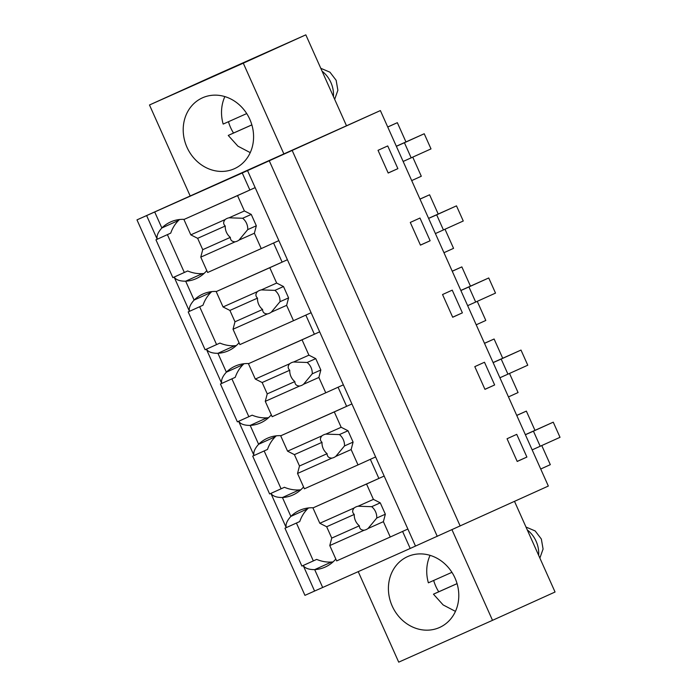 <?xml version="1.0" encoding="UTF-8"?>
<svg xmlns="http://www.w3.org/2000/svg" width="697" height="697" viewBox="0 0 697 697"><rect width="100%" height="100%" fill="white"/><g stroke="black" fill="none" stroke-linecap="round" stroke-linejoin="round"><path stroke-width="1.05" d="M136.978 219.877L380.379 110.57L548.339 486.053L415.49 546.073L255.154 187.624L249.866 190.02L242.251 172.987L136.978 219.877L304.938 595.351L314.582 591.056L303.212 565.494C304.99 568.264 308.815 569.641 314.687 569.623A37.577 33.238 -114.4 0 0 325.281 567.027A37.577 33.238 -114.4 0 0 335.815 559.029M242.251 172.987L380.379 110.57M253.969 455.55L252.697 456.117L269.626 493.964L270.95 493.389C272.736 496.159 276.561 497.536 282.433 497.519A37.577 33.238 -114.4 0 0 293.028 494.922A37.577 33.238 -114.4 0 0 303.561 486.924M244.028 363.729A37.577 33.238 -114.4 0 0 243.105 364.601A37.56 33.221 -114.4 0 0 235.246 377.33L220.444 384.012L237.372 421.859L238.696 421.284C240.482 424.055 244.307 425.431 250.179 425.414A37.577 33.238 -114.4 0 0 260.774 422.818A37.577 33.238 -114.4 0 0 271.307 414.82M211.775 291.625A37.577 33.238 -114.4 0 0 210.851 292.496A37.56 33.221 -114.4 0 0 202.993 305.225L188.19 311.907L205.118 349.755L206.443 349.18C208.22 351.95 212.054 353.327 217.926 353.309A37.577 33.238 -114.4 0 0 228.52 350.713A37.577 33.238 -114.4 0 0 239.054 342.715M184.243 219.355A37.577 33.238 -114.4 0 0 170.547 221.977A37.577 33.238 -114.4 0 0 161.861 227.971C157.923 232.328 156.389 236.074 157.261 239.219L155.936 239.794L172.865 277.65L174.189 277.075C175.966 279.845 179.8 281.222 185.672 281.196A37.577 33.238 -114.4 0 0 196.266 278.608A37.577 33.238 -114.4 0 0 206.791 270.602M308.536 507.939A37.577 33.238 -114.4 0 0 307.612 508.819A37.56 33.221 -114.4 0 0 299.754 521.539L284.951 528.221L301.888 566.069L303.16 565.511M200.771 257.132L235.133 241.815A12.441 11.004 -114.4 0 0 237.224 241.136A12.441 11.004 -114.4 0 0 239.019 240.082L254.37 233.242L261.236 248.594L207.636 272.492L200.771 257.132L202.731 249.674L197.652 238.322L190.804 234.854L183.93 219.494L249.866 190.02M247.531 170.591L255.154 187.624L237.538 195.604L244.403 210.956L251.251 214.423L256.33 225.784L254.37 233.242M269.312 160.885L437.272 536.368M292.209 150.517L460.168 525.991M397.882 168.648L387.724 145.934L378.035 150.325L388.194 173.03L397.882 168.648L388.168 172.978M452.231 290.144L442.543 294.535L452.702 317.248L462.39 312.857L452.231 290.144M419.977 218.039L410.289 222.43L420.448 245.135L430.136 240.753L419.977 218.039M474.796 366.639L484.955 389.353L494.643 384.962L484.485 362.248L474.796 366.639M526.897 457.066L516.738 434.353L507.05 438.744L517.209 461.458L526.897 457.066L517.183 461.397M283.923 154.011L243.288 63.174L305.826 34.85L212.019 76.67L149.48 104.986L190.115 195.831M305.826 34.85L346.461 125.695M514.508 501.37L555.056 592.014L492.518 620.33L398.71 662.15L358.223 571.636M243.288 63.174L149.48 104.986M202.522 97.798A38.875 34.388 -114.4 0 0 202.357 97.876A38.875 34.388 -114.4 0 0 187.031 147.381A38.875 34.388 -114.4 0 0 234.27 168.77A38.875 34.388 -114.4 0 0 234.427 168.7A38.875 34.388 -114.4 0 0 249.761 119.196A38.875 34.388 -114.4 0 0 202.522 97.798M390.259 537.012L336.651 560.911L329.786 545.559L364.148 530.234A12.441 11.004 -114.4 0 0 366.239 529.563A12.441 11.004 -114.4 0 0 368.033 528.509L383.385 521.661L390.259 537.012L407.876 529.04L402.587 531.428L410.211 548.461L415.49 546.073M410.211 548.461L322.676 587.484L314.687 569.623L331.423 562.043A37.577 33.238 -114.4 0 0 333.044 561.904M314.992 590.873L322.676 587.484M270.95 493.389L284.428 487.29A37.56 33.221 -114.4 0 0 299.17 489.939A37.577 33.238 -114.4 0 0 300.79 489.799M269.626 493.964L284.428 487.29M264.154 450.95L281.083 488.78M238.644 421.302L254.022 455.542C253.15 452.388 254.684 448.641 258.622 444.285L250.179 425.414L266.916 417.834A37.577 33.238 -114.4 0 0 268.537 417.695M276.282 435.834A37.577 33.238 -114.4 0 0 275.359 436.705A37.56 33.221 -114.4 0 0 267.5 449.434L254.022 455.542M238.696 421.284L252.175 415.177A37.56 33.221 -114.4 0 0 266.916 417.834M237.372 421.859L252.175 415.177M231.901 378.846L248.829 416.675M221.768 383.437C220.897 380.283 222.43 376.537 226.368 372.181L217.926 353.309L234.662 345.729A37.577 33.238 -114.4 0 0 236.283 345.59M206.443 349.18L219.921 343.072A37.56 33.221 -114.4 0 0 234.662 345.729M205.118 349.755L219.921 343.072M199.647 306.741L216.575 344.571M189.514 311.324C188.643 308.179 190.176 304.432 194.114 300.076L185.672 281.196L202.409 273.616A37.577 33.238 -114.4 0 0 204.029 273.485M174.189 277.075L187.667 270.967A37.56 33.221 -114.4 0 0 202.409 273.616M172.865 277.65L187.667 270.967M167.393 234.636L184.322 272.466M157.261 239.219L170.739 233.12A37.56 33.221 -114.4 0 1 178.598 220.391L161.861 227.971L154.717 212.001M303.212 565.494L316.682 559.395A37.56 33.221 -114.4 0 0 331.423 562.043M301.888 566.069L316.682 559.395M296.417 523.055L313.336 560.885M286.275 527.646C285.404 524.492 286.937 520.746 290.876 516.399L282.433 497.519L299.17 489.939M179.521 219.52A37.577 33.238 -114.4 0 0 178.598 220.391M261.236 248.594L278.852 240.613L273.572 243.009L282.119 262.124L287.408 259.728L269.791 267.709L276.657 283.06L283.505 286.528L288.584 297.889L286.624 305.347L293.498 320.698L311.106 312.718L305.826 315.114L314.373 334.229L319.662 331.833L302.045 339.814L308.91 355.165L315.758 358.641L320.838 369.994L318.877 377.452L325.752 392.803L343.368 384.831L338.08 387.218L346.627 406.334L351.915 403.938L334.299 411.918L341.164 427.278L348.012 430.746L353.091 442.098L351.131 449.556L358.005 464.908L375.622 456.936L370.334 459.323L378.88 478.438L384.169 476.051L366.552 484.023L373.418 499.383L380.266 502.851L385.345 514.203L383.385 521.661M462.39 312.857L452.675 317.187M430.136 240.753L420.422 245.083M494.643 384.962L484.929 389.292M451.97 529.703L492.518 620.33M412.763 157.156L421.302 176.245L411.7 180.593M387.715 126.976L397.342 122.681L405.942 141.909M397.342 122.681L387.741 127.028M403.145 161.46L431.007 148.897L424.229 133.754L396.332 146.239M477.271 301.365L485.809 320.454L476.208 324.802M452.222 271.185L461.85 266.89L470.449 286.118M461.85 266.89L452.248 271.246M467.652 305.669L495.515 293.106L488.736 277.964L460.839 290.449M419.969 199.081L429.596 194.785L419.995 199.133M445.017 229.261L453.555 248.35L443.954 252.697M429.596 194.785L438.195 214.014M435.398 233.565L463.261 221.001L456.483 205.859L428.585 218.344M509.524 373.47L518.063 392.559L508.462 396.907M484.476 343.29L494.103 339.003L502.703 358.223M494.103 339.003L484.502 343.351M499.906 377.774L527.768 365.211L520.999 350.068L493.101 362.553M541.778 445.575L550.316 464.664L540.715 469.011M516.73 415.395L526.357 411.108L534.956 430.328M526.357 411.108L516.756 415.456M532.159 449.879L560.022 437.315L553.252 422.173L525.355 434.667M439.476 627.518A38.875 34.388 -114.4 0 0 439.641 627.448A38.875 34.388 -114.4 0 0 454.967 577.944A38.875 34.388 -114.4 0 0 407.728 556.554A38.875 34.388 -114.4 0 0 407.562 556.624A38.875 34.388 -114.4 0 0 392.237 606.129A38.875 34.388 -114.4 0 0 439.476 627.518M313.267 507.782A37.577 33.238 -114.4 0 0 299.562 510.396A37.577 33.238 -114.4 0 0 290.876 516.399L307.612 508.819M329.786 545.559L331.746 538.101L326.666 526.74L319.818 523.273L312.953 507.921L378.88 478.438M281.013 435.669A37.577 33.238 -114.4 0 0 267.308 438.291A37.577 33.238 -114.4 0 0 258.622 444.285L275.359 436.705M358.005 464.908L304.397 488.806L297.532 473.455L299.492 465.997L294.413 454.636L287.565 451.168L280.699 435.817L346.627 406.334M248.751 363.564A37.577 33.238 -114.4 0 0 235.055 366.186A37.577 33.238 -114.4 0 0 226.368 372.181L243.105 364.601M325.752 392.803L272.144 416.701L265.278 401.341L267.239 393.883L262.159 382.531L255.311 379.063L248.446 363.712L314.373 334.229M216.497 291.459A37.577 33.238 -114.4 0 0 202.801 294.082A37.577 33.238 -114.4 0 0 194.114 300.076L210.851 292.496M293.498 320.698L239.89 344.597L233.025 329.237L234.985 321.779L229.905 310.426L223.057 306.959L216.192 291.607L282.119 262.124M411.186 157.87L404.417 142.728L396.366 146.318M424.229 133.754L404.417 142.728M475.694 302.08L468.924 286.937L460.874 290.527M488.736 277.964L468.924 286.937M443.44 229.975L436.67 214.833L428.62 218.422M456.483 205.859L436.67 214.833M507.947 374.184L501.178 359.051L493.127 362.632M520.999 350.068L501.178 359.051M540.201 446.289L533.432 431.155L525.39 434.736M553.252 422.173L533.432 431.155M333.445 96.604A26.956 23.837 -114.4 0 0 322.066 71.172M320.786 68.297L329.969 72.2L336.137 80.277L337.871 90.279L334.673 99.34M224.861 96.595A38.875 34.388 -114.4 0 0 223.162 124.075L246.721 113.576M228.459 121.714A38.875 34.388 -114.4 0 0 233.53 133.04L228.241 135.436L237.93 146.178L250.24 152.626M228.241 135.436L251.87 124.902M233.53 133.04L251.861 124.868M538.659 555.352A26.956 23.837 -114.4 0 0 527.281 529.92M525.991 527.045L535.174 530.948L541.342 539.025L543.076 549.027L539.879 558.088M430.075 555.343A38.875 34.388 -114.4 0 0 428.376 582.823L451.935 572.324M433.673 580.47A38.875 34.388 -114.4 0 0 438.735 591.788L433.456 594.184L443.135 604.926L455.446 611.374M433.456 594.184L457.075 583.65M438.735 591.788L457.066 583.616M183.93 219.494L237.538 195.604M190.804 234.854L225.166 219.538A12.441 11.004 -114.4 0 1 226.961 218.475A12.441 11.004 -114.4 0 1 229.052 217.804L244.403 210.956M235.133 241.815C231.996 241.711 230.393 240.23 230.332 237.372L202.731 249.674M197.652 238.322L225.253 226.02A12.441 11.004 -114.4 0 0 225.689 230.158A12.441 11.004 -114.4 0 0 227.536 234.288A12.441 11.004 -114.4 0 0 230.332 237.372M225.166 219.538C223.145 221.925 223.171 224.085 225.253 226.02M229.052 217.804L242.661 218.257L251.251 214.423M239.019 240.082L247.74 229.609A12.441 11.004 -114.4 0 0 245.457 221.341A12.441 11.004 -114.4 0 0 242.661 218.257M247.74 229.609L256.33 225.784M216.192 291.607L269.791 267.709M223.057 306.959L257.42 291.642A12.441 11.004 -114.4 0 1 259.214 290.579A12.441 11.004 -114.4 0 1 261.305 289.908L276.657 283.06M233.025 329.237L267.387 313.92A12.441 11.004 -114.4 0 0 269.478 313.249A12.441 11.004 -114.4 0 0 271.272 312.186L286.624 305.347M267.387 313.92C264.25 313.816 262.647 312.334 262.586 309.477L234.985 321.779M229.905 310.426L257.507 298.124A12.441 11.004 -114.4 0 0 257.942 302.263A12.441 11.004 -114.4 0 0 259.789 306.392A12.441 11.004 -114.4 0 0 262.586 309.477M257.42 291.642C255.398 294.029 255.424 296.19 257.507 298.124M261.305 289.908L274.914 290.361L283.505 286.528M271.272 312.186L279.994 301.714A12.441 11.004 -114.4 0 0 277.711 293.446A12.441 11.004 -114.4 0 0 274.914 290.361M279.994 301.714L288.584 297.889M248.446 363.712L302.045 339.814M255.311 379.063L289.673 363.747A12.441 11.004 -114.4 0 1 291.468 362.684A12.441 11.004 -114.4 0 1 293.559 362.013L308.91 355.165M265.278 401.341L299.64 386.025A12.441 11.004 -114.4 0 0 301.731 385.354A12.441 11.004 -114.4 0 0 303.526 384.291L318.877 377.452M299.64 386.025C296.504 385.92 294.901 384.439 294.84 381.581L267.239 393.883M262.159 382.531L289.76 370.229A12.441 11.004 -114.4 0 0 290.196 374.367A12.441 11.004 -114.4 0 0 292.043 378.497A12.441 11.004 -114.4 0 0 294.84 381.581M289.673 363.747C287.652 366.134 287.678 368.295 289.76 370.229M293.559 362.013L307.168 362.466L315.758 358.641M303.526 384.291L312.247 373.819A12.441 11.004 -114.4 0 0 309.965 365.559A12.441 11.004 -114.4 0 0 307.168 362.466M312.247 373.819L320.838 369.994M280.699 435.817L334.299 411.918M287.565 451.168L321.927 435.852A12.441 11.004 -114.4 0 1 323.722 434.797A12.441 11.004 -114.4 0 1 325.813 434.118L341.164 427.278M297.532 473.455L331.894 458.129A12.441 11.004 -114.4 0 0 333.985 457.459A12.441 11.004 -114.4 0 0 335.78 456.396L351.131 449.556M331.894 458.129C328.757 458.025 327.154 456.544 327.093 453.686L299.492 465.997M294.413 454.636L322.014 442.334A12.441 11.004 -114.4 0 0 322.45 446.472A12.441 11.004 -114.4 0 0 324.297 450.602A12.441 11.004 -114.4 0 0 327.093 453.686M321.927 435.852C319.906 438.239 319.932 440.399 322.014 442.334M325.813 434.118L339.422 434.571L348.012 430.746M335.78 456.396L344.501 445.932A12.441 11.004 -114.4 0 0 342.218 437.664A12.441 11.004 -114.4 0 0 339.422 434.571M344.501 445.932L353.091 442.098M312.953 507.921L366.552 484.023M319.818 523.273L354.181 507.956A12.441 11.004 -114.4 0 1 355.975 506.902A12.441 11.004 -114.4 0 1 358.066 506.222L373.418 499.383M364.148 530.234C361.011 530.138 359.408 528.648 359.347 525.791L331.746 538.101M326.666 526.74L354.268 514.438A12.441 11.004 -114.4 0 0 354.703 518.577A12.441 11.004 -114.4 0 0 356.55 522.706A12.441 11.004 -114.4 0 0 359.347 525.791M354.181 507.956C352.159 510.343 352.185 512.504 354.268 514.438M358.066 506.222L371.675 506.675L380.266 502.851M368.033 528.509L376.755 518.037A12.441 11.004 -114.4 0 0 374.472 509.768A12.441 11.004 -114.4 0 0 371.675 506.675M376.755 518.037L385.345 514.203M157.208 239.245L146.623 215.582M286.223 527.664L270.898 493.406M221.716 383.455L206.39 349.197M189.462 311.35L174.137 277.092"/></g></svg>
